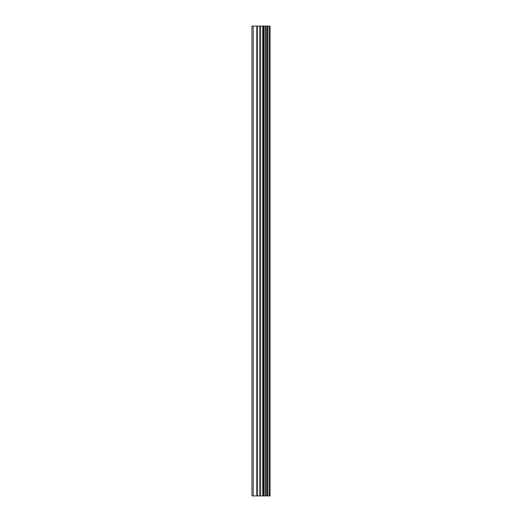 <?xml version="1.0" encoding="UTF-8"?>
<svg xmlns="http://www.w3.org/2000/svg" width="522" height="522" viewBox="0 0 522 522"><rect width="100%" height="100%" fill="white"/><g stroke="black" fill="none" stroke-linecap="round" stroke-linejoin="round"><path stroke-width="0.78" d="M269.45 26.1L270.063 26.1L270.063 495.9L269.45 495.9L269.45 26.1L251.937 26.1L251.937 495.9L253.196 495.9L253.196 26.1M253.196 495.9L269.45 495.9M269.359 495.9L269.359 26.1M267.812 495.9L267.812 26.1M267.708 495.9L267.708 26.1M264.099 495.9L264.099 26.1M263.923 495.9L263.923 26.1M267.577 495.9L267.577 26.1M267.284 495.9L267.284 26.1M266.129 495.9L266.129 26.1M265.842 495.9L265.842 26.1M265.718 495.9L265.718 26.1M265.607 495.9L265.607 26.1M263.316 495.9L263.316 26.1M262.736 495.9L262.736 26.1M260.413 495.9L260.413 26.1M259.832 495.9L259.832 26.1M257.339 495.9L257.339 26.1M256.759 495.9L256.759 26.1"/></g></svg>
